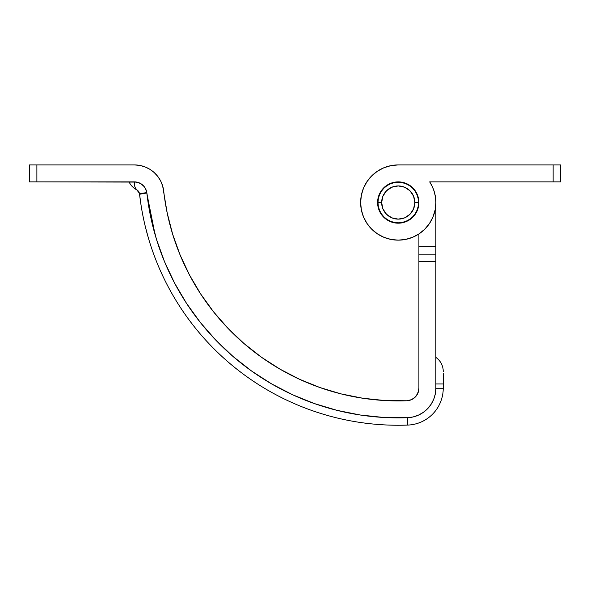 <?xml version="1.0" encoding="UTF-8"?>
<svg xmlns="http://www.w3.org/2000/svg" width="590" height="590" viewBox="0 0 590 590"><rect width="100%" height="100%" fill="white"/><g stroke="black" fill="none" stroke-linecap="round" stroke-linejoin="round"><path stroke-width="0.89" d="M418.531 202.532A20.281 20.281 0 0 1 398.25 222.814A20.281 20.281 0 0 1 377.969 202.532A20.281 20.281 0 0 0 398.25 222.814A20.281 20.281 0 0 0 418.531 202.532L414.844 202.532A16.594 16.594 0 0 1 398.25 219.126A16.594 16.594 0 0 1 381.656 202.532L377.969 202.532L381.656 202.532L382.917 196.182L386.516 190.799L391.9 187.2L398.25 185.939L404.6 187.2L409.984 190.799L413.583 196.182L414.844 202.532L413.583 208.882L409.984 214.266L404.6 217.857L398.25 219.126L391.9 217.857L386.516 214.266L382.917 208.882L381.656 202.532A16.594 16.594 0 0 1 398.25 185.939A16.594 16.594 0 0 1 414.844 202.532L418.531 202.532A20.281 20.281 0 0 0 398.25 182.251A20.281 20.281 0 0 0 377.969 202.532A20.281 20.281 0 0 1 398.25 182.251A20.281 20.281 0 0 1 418.531 202.532L418.14 198.572L416.99 194.766L415.117 191.263L412.594 188.188L409.519 185.666L406.009 183.792L402.203 182.635L398.25 182.251L394.297 182.635L390.492 183.792L386.981 185.666L383.906 188.188L381.383 191.263L379.51 194.766L378.36 198.572L377.969 202.532L378.36 206.485L379.51 210.291L381.383 213.794L383.906 216.869L386.981 219.392L390.492 221.265L394.297 222.423L398.25 222.814L402.203 222.423L406.009 221.265L409.519 219.392L412.594 216.869L415.117 213.794L416.99 210.291L418.14 206.485L418.531 202.532M381.383 191.263L383.906 188.188L386.981 185.666M409.519 185.666L412.594 188.188M415.117 213.794L412.594 216.869L409.519 219.392M386.981 219.392L383.906 216.869L381.383 213.794M407.432 417.713L383.795 417.469L407.432 417.713L407.705 425.08A260.338 260.338 0 0 1 148.54 238.537A260.338 260.338 0 0 0 407.705 425.08L407.432 417.713L413.037 416.968L418.391 415.168L423.303 412.38L427.595 408.708L431.113 404.283L433.716 399.275L435.324 393.854L435.863 388.235L443.238 388.235A36.875 36.875 0 0 1 407.705 425.08A36.875 36.875 0 0 0 443.238 388.235L435.863 388.235L435.863 261.532L435.863 388.235A29.5 29.5 0 0 1 407.432 417.713A252.963 252.963 0 0 1 146.851 193.026L145.538 188.667L144.307 186.742L140.922 183.711L136.666 182.089L36.875 181.882L36.875 164.92L29.5 164.92L29.5 181.882L134.395 181.882L138.643 182.62L134.395 181.882A12.538 12.538 0 0 1 146.851 193.026A12.538 12.538 0 0 0 146.807 192.628L146.851 193.026A252.963 252.963 0 0 0 146.866 193.137M145.059 187.827L143.009 185.312L145.059 187.827M383.795 417.469L360.284 415.013L337.104 410.375L314.455 403.597L292.544 394.732L271.548 383.861L251.665 371.081L233.057 356.493L215.896 340.238L200.327 322.45L186.484 303.282L174.493 282.912L164.455 261.51L156.461 239.267L150.575 216.368L146.807 192.628L145.715 189.036L146.799 192.613M142.478 184.84L139.122 182.804L142.478 184.84M435.863 254.01L435.863 202.532L435.863 246.782L418.9 246.782L418.9 254.01M435.863 261.532L435.863 254.157L418.9 254.157L418.9 261.532L435.863 261.532L435.863 254.157L418.9 254.157L418.9 388.235L418.9 261.532L435.863 261.532M163.71 191.138A29.5 29.5 0 0 0 134.395 164.92L36.875 164.92L134.395 164.92L139.749 165.407L144.919 166.859L149.742 169.227L154.064 172.428L157.722 176.358L160.613 180.894L162.634 185.872L167.184 212.916L172.671 234.282L180.134 255.035L189.501 274.999L200.689 294.004L213.602 311.889L228.124 328.483L244.135 343.646L261.495 357.252L280.044 369.178L299.632 379.326L320.075 387.593L341.204 393.921L362.828 398.243L384.761 400.529L406.82 400.765L411.473 399.681L415.39 396.937L417.986 392.925L418.9 388.235A12.538 12.538 0 0 1 406.82 400.765A236 236 0 0 1 163.71 191.138L162.634 185.872M360.284 415.013L337.104 410.375M314.455 403.597L292.544 394.732M174.559 283.038L164.455 261.51M146.976 194.073L155.074 234.591L150.62 216.567M150.575 216.368L146.807 192.628A16.963 0.479 173.6 0 0 139.528 193.844L139.277 192.746M142.751 185.076L138.871 182.708L134.395 181.882A16.963 10.207 125.4 0 0 137.389 190.209L138.436 191.212L139.528 193.844A16.963 0.479 -6.4 0 1 146.807 192.628L146.851 193.026A16.963 0.686 173.5 0 0 139.587 194.42L139.528 193.844L139.587 194.42A16.963 0.686 -6.5 0 1 146.851 193.026L146.807 192.628L146.851 193.026M167.184 212.916L172.671 234.282L180.134 255.035L189.501 274.999M280.044 369.178L299.632 379.326L320.075 387.593L341.204 393.921L362.828 398.243L384.761 400.529L406.82 400.765M413.56 398.493L415.39 396.937M416.879 395.057L418.671 390.624L418.9 388.235M418.9 233.965L418.9 246.782L418.9 233.965M443.238 373.514L443.238 383.957L435.863 383.957L443.238 383.957L443.238 388.235L443.238 375.078M143.112 216.678L142.389 212.975L143.105 216.655M141.113 205.593L139.587 194.42C141.298 209.376 144.277 224.082 148.54 238.537L145.583 227.659M138.259 190.99L136.733 189.818A16.963 16.963 0 0 1 129.062 181.882A16.963 16.963 0 0 0 136.733 189.818L139.432 193.277M136.733 189.818L137.389 190.209A16.963 10.207 -54.6 0 1 134.395 181.882A16.963 10.207 -54.6 0 0 137.389 190.209A16.963 10.207 125.4 0 1 134.395 181.882A16.963 10.207 125.4 0 0 136.821 189.759M139.048 192.185L138.842 191.794M148.54 238.537C144.277 224.082 141.298 209.376 139.587 194.42C141.298 209.376 144.277 224.082 148.54 238.537C144.277 224.082 141.298 209.376 139.587 194.42M443.238 371.398A16.963 16.963 0 0 0 435.863 357.407A16.963 16.963 0 0 1 443.238 371.398L443.238 371.641M134.395 181.882A16.963 10.207 -54.6 0 0 137.389 190.209L138.908 191.912M137.396 190.216L137.883 190.614M433.281 188.83L431.799 185.518L433.281 188.83M430.648 183.431L429.69 181.882L430.648 183.431M364.119 186.72L363.116 189.095L364.119 186.72M360.638 202.584L361.36 209.87L363.499 216.921L366.98 223.426L371.656 229.127L377.357 233.802L383.854 237.276L390.912 239.422L398.25 240.145L405.588 239.422L412.646 237.276L419.143 233.802L424.844 229.127L429.52 223.426L433.001 216.921L435.14 209.87L435.863 202.532A37.613 37.613 0 0 1 398.25 240.145A37.613 37.613 0 0 1 360.638 202.532A37.613 37.613 0 0 1 398.25 164.92L390.912 165.643L383.854 167.781L377.357 171.255L371.656 175.931L366.98 181.632L363.499 188.136L361.36 195.194L360.638 202.532M366.206 222.231L367.651 224.406L366.206 222.231M390.108 239.252L392.549 239.71L390.108 239.252M415.419 214L412.852 217.135L409.726 219.701L406.156 221.604L402.277 222.784L398.25 223.182L394.223 222.784L390.344 221.604L386.775 219.701L383.648 217.135L381.081 214L379.171 210.431L377.998 206.559L377.6 202.532A20.65 20.65 0 0 1 398.25 181.882A20.65 20.65 0 0 1 418.9 202.532L418.502 206.559L417.329 210.431L415.419 214L412.852 217.135M413.007 237.128L411.149 237.858M406.458 239.238L403.98 239.702M399.592 240.115L396.967 240.123M385.263 237.829L383.566 237.158M377.526 233.92L376.302 233.08M372.172 229.628L370.483 227.902M364.133 218.366L363.13 216.006M361.722 211.508L361.264 209.376M361.257 195.725L361.729 193.535M366.191 182.863L367.629 180.688M370.476 177.162L372.135 175.466M376.442 171.882L377.489 171.166M383.522 167.921L385.329 167.206M390.064 165.82L392.527 165.355M396.93 164.942L398.375 164.92M434.041 190.968L435.405 196.684M435.346 196.337L435.863 202.532L435.464 197.082L434.284 191.75L432.345 186.647L429.69 181.882A37.613 37.613 0 0 1 435.863 202.532M36.875 181.882L36.875 164.92L29.5 164.92L29.5 181.882L36.875 181.882M418.9 254.157L418.9 246.782L435.863 246.782L435.863 254.157M429.69 181.882L553.125 181.882L553.125 164.92L398.25 164.92L553.125 164.92L553.125 181.882L560.5 181.882L560.5 164.92L553.125 164.92L560.5 164.92L560.5 181.882L429.69 181.882M377.6 202.532L377.998 198.498L379.171 194.626L381.081 191.057L383.648 187.93L386.775 185.363L390.344 183.453L394.223 182.273L398.25 181.882L402.277 182.273L406.156 183.453L409.726 185.363L412.852 187.93L415.419 191.057L417.329 194.626L418.502 198.498L418.9 202.532A20.65 20.65 0 0 1 398.25 223.182A20.65 20.65 0 0 1 377.6 202.532M435.324 196.182L434.284 191.75M402.277 222.784L398.25 223.182M383.648 187.93L386.775 185.363M394.223 182.273L398.25 181.882L402.277 182.273M415.419 191.057L415.884 191.787"/></g></svg>
